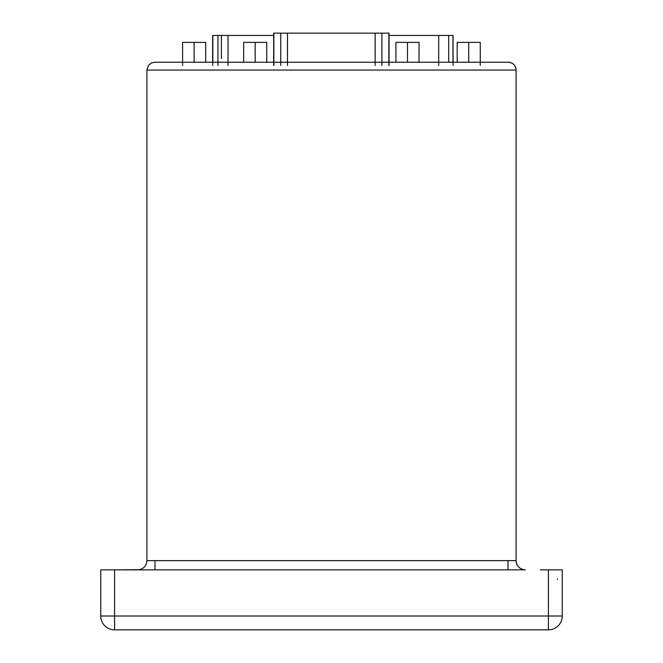 <?xml version="1.0" encoding="UTF-8"?>
<svg xmlns="http://www.w3.org/2000/svg" width="663" height="663" viewBox="0 0 663 663"><rect width="100%" height="100%" fill="white"/><g stroke="black" fill="none" stroke-linecap="round" stroke-linejoin="round"><path stroke-width="0.99" d="M115.685 569.857L123.674 569.857M540.246 569.857L548.243 569.857M389.032 35.454L453.078 35.454L453.078 65.455M480.252 65.455L480.261 42.382L480.261 62.223L508.248 62.223L155.73 62.223L209.665 62.223L205.679 62.223L205.679 42.382L205.663 62.223M453.078 62.223L481.023 62.223L468.708 62.223L468.708 42.382L480.252 42.382M457.172 62.223L457.172 42.382L468.708 42.382M212.649 65.455L212.649 35.454L273.662 35.454M217.953 65.455L217.953 35.454M194.126 62.223L194.126 42.382L205.663 42.382M182.59 65.455L182.59 42.382L199.654 42.382M221.401 58.535L221.401 35.454L213.95 35.454M407.472 62.223L407.472 42.382L419.024 42.382L419.016 62.223L419.024 42.382M393.797 62.223L395.935 62.223L395.935 42.382L407.472 42.382M266.725 62.223L266.725 42.382L266.733 62.223L269.203 62.223M241.514 62.223L243.653 62.223L243.653 42.382L266.725 42.382M255.18 62.223L255.18 42.382M273.662 65.455L273.662 33.15L389.032 33.15L389.032 65.455M387.267 33.15L382.112 33.15M548.4 569.857L562.241 569.857L548.4 569.857L548.4 629.85L114.6 629.85L548.4 629.85A13.848 13.848 -113.2 0 0 562.241 616.002L100.759 616.002L100.759 569.857L114.6 569.857L100.759 569.857L100.759 616.002A13.848 13.848 66.8 0 0 114.6 629.85L114.6 569.857L139.479 569.683C144.103 568.423 146.573 565.406 146.904 560.625L516.096 560.625C516.56 565.962 519.444 569.028 524.74 569.84L114.6 569.857M553.845 628.731A13.848 13.848 -113.2 0 0 562.241 616.002L562.241 569.857M557.624 579.089L557.169 579.089M508.015 569.857L508.015 560.625M154.985 569.857L154.985 560.625M525.311 569.857A9.232 9.232 -86.4 0 1 516.096 560.625L516.096 70.071A7.848 7.848 93.6 0 0 508.248 62.223L154.57 62.223L151.189 63.076L148.437 65.405L146.904 69.88L146.904 560.625M212.649 62.223L205.679 62.223M389.032 62.223L391.493 62.223M419.024 62.223L421.486 62.223M447.79 62.223L462.559 62.223M200.441 62.223L215.21 62.223M438.699 65.455L438.699 35.454M448.702 62.223L448.702 35.454M452.953 62.223L452.953 35.454M212.848 62.223L212.848 35.454M228.022 65.455L228.022 35.454M273.852 65.455L273.852 33.15M280.756 65.455L280.756 33.15M388.841 65.455L388.841 33.15M287.477 65.455L287.477 33.15M381.896 65.455L381.896 33.15M375.159 65.455L375.159 33.15M100.759 569.857L100.759 616.002M508.248 62.223L480.261 62.223L508.745 62.239C513.245 62.927 515.698 65.538 516.096 70.071L146.904 70.071"/></g></svg>
